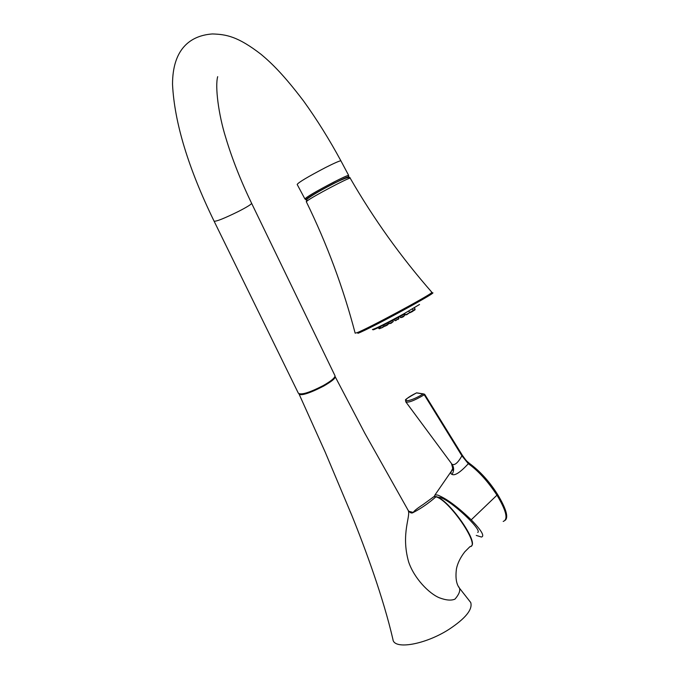 <?xml version="1.0" encoding="UTF-8"?>
<svg xmlns="http://www.w3.org/2000/svg" width="679" height="679" viewBox="0 0 679 679"><rect width="100%" height="100%" fill="white"/><g stroke="black" fill="none" stroke-linecap="round" stroke-linejoin="round"><path stroke-width="1.02" d="M347.249 177.686C351.705 173.816 313.766 193.523 308.02 198.081L307.239 198.939M306.619 199.601L305.771 199.787C306.866 198.09 316.21 192.607 333.805 183.364L348.845 176.498L348.437 175.725M347.911 177.592L348.845 176.498M309.361 197.309L308.665 197.614M305.677 199.609L305.253 198.82C306.339 197.105 315.684 191.622 333.279 182.379C341.885 177.991 346.901 175.708 348.327 175.53M345.543 177.881L344.474 178.552M348.488 175.827L348.641 175.36C347.198 175.538 342.106 177.856 333.372 182.312C315.548 191.673 306.076 197.233 304.939 198.989L305.312 198.939M298.361 393.226C301.187 395.212 309.505 392.649 323.314 385.545C331.063 381.106 334.968 377.863 335.036 375.81L251.637 203.361C251.103 204.498 246.783 207.154 238.677 211.339C224.409 218.349 216.219 221.634 214.097 221.184L298.361 393.226M335.019 376.59L335.019 376.59C334.959 378.61 331.114 381.802 323.51 386.164C310.464 392.903 302.316 395.484 299.066 393.905M335.01 376.319L335.103 376.556C337.022 380.41 305.983 396.315 300.008 394.524L298.938 393.854M469.07 600.457L470.734 602.511C472.779 609.47 465.531 618.416 448.989 629.357C425.181 644.685 393.896 650.024 392.937 639.448C383.312 597.715 365.565 549.455 352.087 516.032L325.173 452.07L299.066 394.066M454.989 599.099L454.972 599.124C458.902 594.6 460.396 590.925 459.471 588.107L458.69 586.749M407.425 509.106L408.121 510.269C411.143 515.802 400.585 533.431 408.631 561.923C414.156 578.338 428.975 593.471 439.279 597.749C446.001 600.295 451.238 600.754 454.972 599.124M459.471 588.107C456.296 584.144 455.295 577.676 456.466 568.713C457.671 563.044 460.447 557.4 464.818 551.789L469.961 546.637C481.08 546.553 449.023 499.574 435.918 496.841L433.966 496.612L432.175 497.987M432.43 497.792L434.229 496.408L436.19 496.638C448.471 499.116 479.332 542.886 471.107 546.103M437.853 497.291L440.043 497.452C450.185 499.761 482.633 529.917 477.753 532.463M434.314 496.4L435.018 494.889L437.649 495.05C446.459 498.522 457.654 506.78 471.234 519.825C481.445 530.392 484.857 536.13 481.462 537.038L476.259 535.417M452.723 468.612L452.57 468.875C450.618 472.16 450.432 474.001 452.019 474.383C454.828 475.971 460.269 472.414 468.332 463.715L461.915 455.821L462.212 455.142M503.198 521.43C508.393 519.511 506.339 510.795 497.036 495.288C487.845 481.301 478.279 470.776 468.332 463.715L469.605 463.485M405.889 401.968L452.044 464.292C454.692 465.616 457.986 462.789 461.915 455.821L424.265 394.796L424.638 394.27L423.314 393.871C406.916 403.937 397.41 402.257 416.592 392.852L417.678 393.014M424.265 394.796C413.834 400.916 407.629 403.19 405.643 401.637C407.375 399.159 399.838 402.257 416.575 392.844L423.314 393.871L424.265 394.796M416.516 392.886L424.638 394.27L462.314 455.227C467.525 462.628 466.609 460.735 469.325 463.307C480.028 471.141 489.466 481.547 497.648 494.524L497.537 494.439M401.926 317.365L400.576 317.645L404.599 315.497L403.963 314.012M401.934 317.382L403.334 316.77M373.603 329.222C369.317 332.311 387.896 323.212 404.192 314.207M372.423 329.51C375.462 328.755 386.028 323.476 404.098 313.681L419.52 304.489M431.7 292.097L431.055 293.37C445.78 287.54 371.023 328.415 357.901 333.338M306.28 201.722L307.095 199.074C311.602 195.603 319.376 191.011 330.401 185.308C340.9 179.748 350.262 175.708 350.186 178.17C373.781 219.054 401.06 257.146 431.997 292.437C429.51 295.501 367.432 328.865 357.095 332.676L355.151 333.16C343.319 287.964 327.066 244.194 306.373 201.85L307.163 200.916C312.493 196.681 348.539 177.626 350.186 178.17L350.305 178.382M214.097 221.184C188.278 168.154 174.418 122.534 172.525 84.323C172.551 49.694 189.67 35.554 212.408 33.95C226.175 34.4 237.642 36.225 261.203 54.439C272.109 63.563 284.145 75.386 303.734 101.23C316.915 119.563 329.298 139.416 340.883 160.787C339.39 160.881 334.272 163.13 325.513 167.552C307.663 176.905 298.225 182.541 297.181 184.467L304.939 198.989M408.402 511.211L413.341 512.458C421.056 508.461 428.585 503.258 435.918 496.841M505.244 520.25C508.63 517.211 506.101 508.63 497.648 494.524L471.234 519.825M452.019 474.383C454.132 470.929 454.141 467.568 452.044 464.292M387.972 323.034L388.583 322.627M378.916 328.602L380.664 327.702M379.561 328.738L381.08 327.991M381.258 327.965L384.28 326.005M381.606 327.94L384.322 326.421M385.307 326.073L384.365 326.132L388.38 323.985L387.751 322.508M385.341 326.09L387.599 324.868M388.405 322.287L389.279 323.637L390.586 323.043L393.311 321.498L392.683 320.021M390.968 323.357L393.311 321.498M396.273 320.42L394.932 320.7L398.955 318.553L398.318 317.068M404.642 313.503L405.516 314.852L408.834 313.172L409.539 312.722L408.911 311.245M406.738 314.683L409.539 312.722M409.479 312.578L413.18 310.566L412.552 309.089M410.04 312.722L412.747 311.364M413.121 310.422L415.047 309.284M413.197 310.897L414.835 309.955M404.09 314.301L404.514 314.021L404.226 314.623M403.606 316.465L404.599 315.497M400.559 317.628L399.685 316.278M340.883 160.787L348.641 175.36M217.687 76.668C214.912 86.454 218.579 114.743 225.649 137.285C231.997 158.53 240.663 180.555 251.637 203.361M470.734 602.511L459.505 588.209M434.229 496.408L423.229 504.446C416.991 508.537 413.689 511.202 413.341 512.458C411.686 513.621 409.946 512.891 408.121 510.269L364.818 433.253L335.103 376.556M451.594 464.08C452.995 468.646 453.131 470.708 452.01 470.267L435.018 494.889M438.626 497.189L438.167 497.444M388.108 323.348L388.583 322.635M378.874 328.551L378.016 327.244M380.741 327.821L379.867 326.48M384.356 326.115L383.474 324.774M387.658 324.817L388.38 323.985M390.637 323.374L389.288 323.654M394.915 320.683L394.041 319.334M397.962 319.52L398.955 318.553M406.653 314.7L405.524 314.869M412.942 311.143L413.18 310.566M415.081 309.641L414.462 307.816M415.064 309.251L414.496 307.791M398.548 317.602L398.989 316.915M392.937 320.632L393.464 319.902"/></g></svg>

